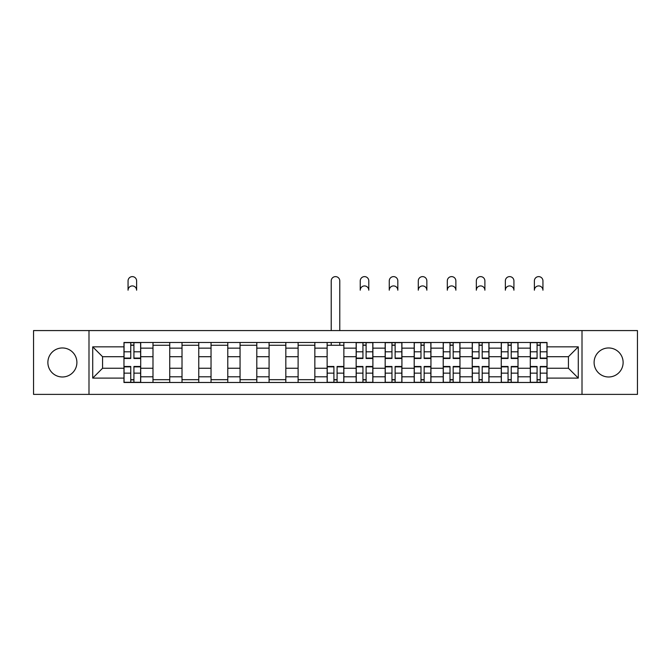 <?xml version="1.0" encoding="UTF-8"?>
<svg xmlns="http://www.w3.org/2000/svg" width="671" height="671" viewBox="0 0 671 671"><rect width="100%" height="100%" fill="white"/><g stroke="black" fill="none" stroke-linecap="round" stroke-linejoin="round"><path stroke-width="1.01" d="M608.614 347.964A14.51 14.51 0 0 0 594.103 362.474A14.51 14.51 0 0 0 608.614 376.985A14.51 14.51 0 0 0 623.124 362.474A14.51 14.51 0 0 0 608.614 347.964M62.386 347.964A14.51 14.51 0 0 0 47.876 362.474A14.51 14.51 0 0 0 62.386 376.985A14.51 14.51 0 0 0 76.897 362.474A14.51 14.51 0 0 0 62.386 347.964M582.009 394.38L637.45 394.38L637.45 330.568L33.55 330.568L33.55 394.38L582.009 394.38L582.009 330.568M152.988 382.478L152.988 348.148L140.709 348.148L140.709 382.478M140.709 348.148L140.709 342.478M152.988 348.148L152.988 342.478M169.738 342.478L169.738 382.478M182.017 382.478L182.017 342.478M198.759 342.478L198.759 382.478M211.038 382.478L211.038 342.478M227.779 342.478L227.779 382.478M240.059 382.478L240.059 342.478M256.8 342.478L256.8 382.478M269.079 382.478L269.079 342.478M285.829 342.478L285.829 382.478M298.109 382.478L298.109 342.478M314.85 342.478L314.85 382.478M327.129 382.478L327.129 342.478M343.871 342.478L343.871 382.478M356.15 382.478L356.15 342.478M372.891 342.478L372.891 382.478M385.171 382.478L385.171 342.478M401.921 342.478L401.921 382.478M414.2 382.478L414.2 342.478M430.941 342.478L430.941 382.478M443.221 382.478L443.221 342.478M459.962 342.478L459.962 382.478M472.241 382.478L472.241 342.478M488.983 342.478L488.983 382.478M501.262 382.478L501.262 342.478M518.012 342.478L518.012 382.478M530.291 382.478L530.291 342.478M530.291 368.245L518.012 368.245M501.262 368.245L488.983 368.245M472.241 368.245L459.962 368.245M443.221 368.245L430.941 368.245M414.2 368.245L401.921 368.245M385.171 368.245L372.891 368.245M356.15 368.245L343.871 368.245M327.129 368.245L314.85 368.245M298.109 368.245L285.829 368.245M269.079 368.245L256.8 368.245M240.059 368.245L227.779 368.245M211.038 368.245L198.759 368.245M182.017 368.245L169.738 368.245M152.988 368.245L140.709 368.245M530.291 356.712L518.012 356.712M501.262 356.712L488.983 356.712M472.241 356.712L459.962 356.712M443.221 356.712L430.941 356.712M414.2 356.712L401.921 356.712M385.171 356.712L372.891 356.712M356.15 356.712L343.871 356.712M327.129 356.712L314.85 356.712M298.109 356.712L285.829 356.712M269.079 356.712L256.8 356.712M240.059 356.712L227.779 356.712M211.038 356.712L198.759 356.712M182.017 356.712L169.738 356.712M152.988 356.712L140.709 356.712M102.571 368.245L123.967 368.245L123.967 356.712L102.571 356.712L102.571 368.245L92.715 378.1L92.715 346.848L123.967 346.848L123.967 356.712M547.033 356.712L547.033 368.245L568.429 368.245L568.429 356.712L547.033 356.712L547.033 342.478L123.967 342.478L123.967 346.848M547.033 346.848L578.285 346.848L578.285 378.1L547.033 378.1L547.033 368.245M123.967 368.245L123.967 382.478L547.033 382.478L547.033 378.1M123.967 378.1L92.715 378.1M88.991 394.38L88.991 330.568M133.923 379.685L130.761 379.685M130.761 345.271L133.923 345.271M169.738 379.685L152.988 379.685M152.988 345.271L169.738 345.271M198.759 379.685L182.017 379.685M182.017 345.271L198.759 345.271M227.779 379.685L211.038 379.685M211.038 345.271L227.779 345.271M256.8 379.685L240.059 379.685M240.059 345.271L256.8 345.271M285.829 379.685L269.079 379.685M269.079 345.271L285.829 345.271M314.85 379.685L298.109 379.685M298.109 345.271L314.85 345.271M337.085 379.685L333.915 379.685M327.129 345.271L343.871 345.271M366.106 379.685L362.944 379.685M362.944 345.271L366.106 345.271M395.127 379.685L391.965 379.685M391.965 345.271L395.127 345.271M424.147 379.685L420.985 379.685M420.985 345.271L424.147 345.271M453.177 379.685L450.006 379.685M450.006 345.271L453.177 345.271M482.197 379.685L479.035 379.685M479.035 345.271L482.197 345.271M511.218 379.685L508.056 379.685M508.056 345.271L511.218 345.271M540.239 379.685L537.077 379.685M537.077 345.271L540.239 345.271M92.715 346.848L102.571 356.712M568.429 368.245L578.285 378.1M568.429 356.712L578.285 346.848M136.616 290.199A4.278 4.278 0 0 0 132.338 285.921A4.278 4.278 0 0 0 128.06 290.199L128.06 280.897A4.278 4.278 0 0 1 132.338 276.62A4.278 4.278 0 0 1 136.616 280.897L136.616 290.199M133.923 358.473L133.923 342.663L140.616 342.663L140.616 358.473L133.923 358.473M130.761 345.079L133.923 345.079M130.761 342.663L124.06 342.663L124.06 358.473L130.761 358.473L130.761 342.663L133.923 342.663M130.761 366.475L130.761 382.294L124.06 382.294L124.06 366.475L130.761 366.475M133.923 379.87L130.761 379.87M133.923 382.294L140.616 382.294L140.616 366.475L133.923 366.475L133.923 382.294L130.761 382.294M368.798 290.199A4.278 4.278 0 0 0 364.521 285.921A4.278 4.278 0 0 0 360.243 290.199L360.243 280.897A4.278 4.278 0 0 1 364.521 276.62A4.278 4.278 0 0 1 368.798 280.897L368.798 290.199M366.106 358.473L366.106 342.663L372.799 342.663L372.799 358.473L366.106 358.473M362.944 345.079L366.106 345.079M362.944 342.663L356.242 342.663L356.242 358.473L362.944 358.473L362.944 342.663L366.106 342.663M397.828 290.199A4.278 4.278 0 0 0 393.55 285.921A4.278 4.278 0 0 0 389.264 290.199L389.264 280.897A4.278 4.278 0 0 1 393.55 276.62A4.278 4.278 0 0 1 397.828 280.897L397.828 290.199M395.127 358.473L395.127 342.663L401.828 342.663L401.828 358.473L395.127 358.473M391.965 345.079L395.127 345.079M391.965 342.663L385.263 342.663L385.263 358.473L391.965 358.473L391.965 342.663L395.127 342.663M426.848 290.199A4.278 4.278 0 0 0 422.571 285.921A4.278 4.278 0 0 0 418.293 290.199L418.293 280.897A4.278 4.278 0 0 1 422.571 276.62A4.278 4.278 0 0 1 426.848 280.897L426.848 290.199M424.147 358.473L424.147 342.663L430.849 342.663L430.849 358.473L424.147 358.473M420.985 345.079L424.147 345.079M420.985 342.663L414.292 342.663L414.292 358.473L420.985 358.473L420.985 342.663L424.147 342.663M455.869 290.199A4.278 4.278 0 0 0 451.591 285.921A4.278 4.278 0 0 0 447.314 290.199L447.314 280.897A4.278 4.278 0 0 1 451.591 276.62A4.278 4.278 0 0 1 455.869 280.897L455.869 290.199M453.177 358.473L453.177 342.663L459.87 342.663L459.87 358.473L453.177 358.473M450.006 345.079L453.177 345.079M450.006 342.663L443.313 342.663L443.313 358.473L450.006 358.473L450.006 342.663L453.177 342.663M484.89 290.199A4.278 4.278 0 0 0 480.612 285.921A4.278 4.278 0 0 0 476.335 290.199L476.335 280.897A4.278 4.278 0 0 1 480.612 276.62A4.278 4.278 0 0 1 484.89 280.897L484.89 290.199M482.197 358.473L482.197 342.663L488.891 342.663L488.891 358.473L482.197 358.473M479.035 345.079L482.197 345.079M479.035 342.663L472.334 342.663L472.334 358.473L479.035 358.473L479.035 342.663L482.197 342.663M339.778 330.568L339.778 280.897A4.278 4.278 0 0 0 335.5 276.62A4.278 4.278 0 0 0 331.222 280.897L331.222 330.568M333.915 366.475L333.915 382.294L327.222 382.294L327.222 366.475L333.915 366.475M337.085 379.87L333.915 379.87M337.085 382.294L343.778 382.294L343.778 366.475L337.085 366.475L337.085 382.294L333.915 382.294M339.778 342.478L339.778 345.271M331.222 342.478L331.222 345.271M362.944 366.475L362.944 382.294L356.242 382.294L356.242 366.475L362.944 366.475M366.106 379.87L362.944 379.87M366.106 382.294L372.799 382.294L372.799 366.475L366.106 366.475L366.106 382.294L362.944 382.294M391.965 366.475L391.965 382.294L385.263 382.294L385.263 366.475L391.965 366.475M395.127 379.87L391.965 379.87M395.127 382.294L401.828 382.294L401.828 366.475L395.127 366.475L395.127 382.294L391.965 382.294M420.985 366.475L420.985 382.294L414.292 382.294L414.292 366.475L420.985 366.475M424.147 379.87L420.985 379.87M424.147 382.294L430.849 382.294L430.849 366.475L424.147 366.475L424.147 382.294L420.985 382.294M450.006 366.475L450.006 382.294L443.313 382.294L443.313 366.475L450.006 366.475M453.177 379.87L450.006 379.87M453.177 382.294L459.87 382.294L459.87 366.475L453.177 366.475L453.177 382.294L450.006 382.294M479.035 366.475L479.035 382.294L472.334 382.294L472.334 366.475L479.035 366.475M482.197 379.87L479.035 379.87M482.197 382.294L488.891 382.294L488.891 366.475L482.197 366.475L482.197 382.294L479.035 382.294M513.919 290.199A4.278 4.278 0 0 0 509.641 285.921A4.278 4.278 0 0 0 505.355 290.199L505.355 280.897A4.278 4.278 0 0 1 509.641 276.62A4.278 4.278 0 0 1 513.919 280.897L513.919 290.199M511.218 358.473L511.218 342.663L517.92 342.663L517.92 358.473L511.218 358.473M508.056 345.079L511.218 345.079M508.056 342.663L501.354 342.663L501.354 358.473L508.056 358.473L508.056 342.663L511.218 342.663M508.056 366.475L508.056 382.294L501.354 382.294L501.354 366.475L508.056 366.475M511.218 379.87L508.056 379.87M511.218 382.294L517.92 382.294L517.92 366.475L511.218 366.475L511.218 382.294L508.056 382.294M542.94 290.199A4.278 4.278 0 0 0 538.662 285.921A4.278 4.278 0 0 0 534.384 290.199L534.384 280.897A4.278 4.278 0 0 1 538.662 276.62A4.278 4.278 0 0 1 542.94 280.897L542.94 290.199M540.239 358.473L540.239 342.663L546.94 342.663L546.94 358.473L540.239 358.473M537.077 345.079L540.239 345.079M537.077 342.663L530.384 342.663L530.384 358.473L537.077 358.473L537.077 342.663L540.239 342.663M537.077 366.475L537.077 382.294L530.384 382.294L530.384 366.475L537.077 366.475M540.239 379.87L537.077 379.87M540.239 382.294L546.94 382.294L546.94 366.475L540.239 366.475L540.239 382.294L537.077 382.294M501.262 348.148L488.983 348.148M472.241 348.148L459.962 348.148M443.221 348.148L430.941 348.148M414.2 348.148L401.921 348.148M385.171 348.148L372.891 348.148M356.15 348.148L343.871 348.148M327.129 348.148L314.85 348.148M298.109 348.148L285.829 348.148M269.079 348.148L256.8 348.148M240.059 348.148L227.779 348.148M211.038 348.148L198.759 348.148M182.017 348.148L169.738 348.148M530.291 348.148L518.012 348.148M501.262 376.8L488.983 376.8M472.241 376.8L459.962 376.8M443.221 376.8L430.941 376.8M414.2 376.8L401.921 376.8M385.171 376.8L372.891 376.8M356.15 376.8L343.871 376.8M327.129 376.8L314.85 376.8M298.109 376.8L285.829 376.8M269.079 376.8L256.8 376.8M240.059 376.8L227.779 376.8M211.038 376.8L198.759 376.8M182.017 376.8L169.738 376.8M152.988 376.8L140.709 376.8M530.291 376.8L518.012 376.8M133.923 358.079L140.616 358.079M133.923 351.797L140.616 351.797M124.06 358.079L130.761 358.079M124.06 351.797L130.761 351.797M130.761 366.869L124.06 366.869M130.761 373.151L124.06 373.151M140.616 366.869L133.923 366.869M140.616 373.151L133.923 373.151M366.106 358.079L372.799 358.079M366.106 351.797L372.799 351.797M356.242 358.079L362.944 358.079M356.242 351.797L362.944 351.797M395.127 358.079L401.828 358.079M395.127 351.797L401.828 351.797M385.263 358.079L391.965 358.079M385.263 351.797L391.965 351.797M424.147 358.079L430.849 358.079M424.147 351.797L430.849 351.797M414.292 358.079L420.985 358.079M414.292 351.797L420.985 351.797M453.177 358.079L459.87 358.079M453.177 351.797L459.87 351.797M443.313 358.079L450.006 358.079M443.313 351.797L450.006 351.797M482.197 358.079L488.891 358.079M482.197 351.797L488.891 351.797M472.334 358.079L479.035 358.079M472.334 351.797L479.035 351.797M333.915 366.869L327.222 366.869M333.915 373.151L327.222 373.151M343.778 366.869L337.085 366.869M343.778 373.151L337.085 373.151M362.944 366.869L356.242 366.869M362.944 373.151L356.242 373.151M372.799 366.869L366.106 366.869M372.799 373.151L366.106 373.151M391.965 366.869L385.263 366.869M391.965 373.151L385.263 373.151M401.828 366.869L395.127 366.869M401.828 373.151L395.127 373.151M420.985 366.869L414.292 366.869M420.985 373.151L414.292 373.151M430.849 366.869L424.147 366.869M430.849 373.151L424.147 373.151M450.006 366.869L443.313 366.869M450.006 373.151L443.313 373.151M459.87 366.869L453.177 366.869M459.87 373.151L453.177 373.151M479.035 366.869L472.334 366.869M479.035 373.151L472.334 373.151M488.891 366.869L482.197 366.869M488.891 373.151L482.197 373.151M511.218 358.079L517.92 358.079M511.218 351.797L517.92 351.797M501.354 358.079L508.056 358.079M501.354 351.797L508.056 351.797M508.056 366.869L501.354 366.869M508.056 373.151L501.354 373.151M517.92 366.869L511.218 366.869M517.92 373.151L511.218 373.151M540.239 358.079L546.94 358.079M540.239 351.797L546.94 351.797M530.384 358.079L537.077 358.079M530.384 351.797L537.077 351.797M537.077 366.869L530.384 366.869M537.077 373.151L530.384 373.151M546.94 366.869L540.239 366.869M546.94 373.151L540.239 373.151"/></g></svg>
